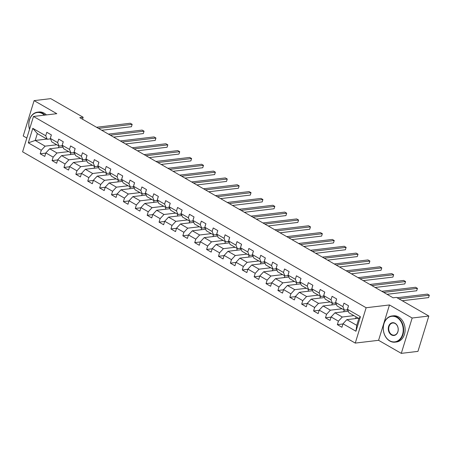 <?xml version="1.0" encoding="UTF-8"?>
<svg xmlns="http://www.w3.org/2000/svg" width="452" height="452" viewBox="0 0 452 452"><rect width="100%" height="100%" fill="white"/><g stroke="black" fill="none" stroke-linecap="round" stroke-linejoin="round"><path stroke-width="0.68" d="M401.291 353.362L412.167 318.016L389.466 304.959L378.59 340.311L401.291 353.362L417.953 351.373L428.829 316.027L396.449 297.405L393.116 297.806L79.806 117.656L83.14 117.254L50.754 98.638L34.098 100.626L23.221 135.973L26.832 138.052M378.59 340.311L355.261 343.091L22.6 151.815L33.476 116.463L366.137 307.739L355.261 343.091M358.498 318.253L346.842 319.643L356.747 325.338L358.86 318.462L348.955 312.767L347.464 309.258L348.537 305.772L343.966 303.145L342.893 306.631L335.582 302.428L336.655 298.941L332.079 296.309L331.011 299.8L323.694 295.591L324.768 292.105L320.197 289.478L319.123 292.964L311.807 288.755L312.88 285.268L308.309 282.641L307.236 286.127L299.919 281.924L300.992 278.438L296.422 275.805L295.348 279.296L288.037 275.087L289.11 271.601L284.534 268.974L283.466 272.46L276.149 268.256L277.223 264.765L272.652 262.137L271.579 265.623L264.262 261.42L265.335 257.934L260.764 255.301L259.691 258.793L252.374 254.583L253.448 251.097L248.877 248.47L247.803 251.956L240.492 247.752L241.566 244.261L236.989 241.634L235.921 245.12L228.605 240.916L229.678 237.43L225.107 234.803L224.034 238.289L216.717 234.079L217.791 230.593L213.22 227.966L212.146 231.452L204.829 227.249L205.903 223.757L201.332 221.13L200.259 224.616L192.947 220.412L194.021 216.926L189.444 214.299L188.371 217.785L181.06 213.576L182.133 210.09L177.563 207.462L176.489 210.948L169.172 206.745L170.246 203.259L165.675 200.626L164.601 204.118L157.285 199.908L158.358 196.422L153.787 193.795L152.714 197.281L145.403 193.072L146.471 189.586L141.9 186.958L140.826 190.445L133.515 186.241L134.589 182.755L130.018 180.122L128.944 183.614L121.628 179.404L122.701 175.918L118.13 173.291L117.057 176.777L109.74 172.574L110.813 169.082L106.243 166.455L105.169 169.941L97.858 165.737L98.926 162.251L94.355 159.618L93.281 163.11L85.97 158.901L87.044 155.415L82.473 152.787L81.4 156.273L74.083 152.07L75.156 148.578L70.585 145.951L69.512 149.437L62.195 145.233L63.269 141.747L58.698 139.114L57.624 142.606L50.313 138.397L51.381 134.911L46.81 132.283L45.737 135.769L32.787 128.323L28.318 142.843L35.205 140.459L45.115 146.154L56.771 144.764M347.464 309.258L360.419 316.711L355.95 331.231L343 323.785L341.927 327.271L337.356 324.643L342.938 323.977M28.318 142.843L41.273 150.29L40.2 153.782L44.771 156.409L45.844 152.923L53.155 157.126L52.087 160.613L56.658 163.245L57.732 159.754L65.043 163.963L63.969 167.449L68.54 170.076L69.614 166.59L76.93 170.794L75.857 174.286L80.428 176.913L81.501 173.427L88.818 177.63L87.745 181.116L92.315 183.744L93.389 180.258L100.7 184.467L99.632 187.953L104.203 190.58L105.276 187.094L112.588 191.298L111.514 194.789L116.085 197.417L117.158 193.931L124.475 198.134L123.402 201.62L127.972 204.247L129.046 200.761L136.363 204.971L135.289 208.457L139.86 211.084L140.934 207.598L148.245 211.802L147.177 215.288L151.748 217.92L152.821 214.429L160.132 218.638L159.059 222.124L163.63 224.751L164.703 221.265L172.02 225.475L170.946 228.961L175.517 231.588L176.591 228.102L183.907 232.305L182.834 235.791L187.405 238.424L188.478 234.933L195.795 239.142L194.722 242.628L199.292 245.255L200.366 241.769L207.677 245.973L206.604 249.464L211.18 252.092L212.248 248.606L219.565 252.809L218.491 256.295L223.062 258.928L224.135 255.436L231.452 259.646L230.379 263.132L234.95 265.759L236.023 262.273L243.34 266.477L242.266 269.968L246.837 272.596L247.911 269.109L255.222 273.313L254.148 276.799L258.725 279.426L259.793 275.94L267.109 280.15L266.036 283.636L270.607 286.263L271.68 282.777L278.997 286.98L277.923 290.472L282.494 293.099L283.568 289.613L290.885 293.817L289.811 297.303L294.382 299.93L295.455 296.444L302.767 300.653L301.693 304.139L306.27 306.767L307.337 303.281L314.654 307.484L313.581 310.97L318.151 313.603L319.225 310.112L326.542 314.321L325.468 317.807L330.039 320.434L331.113 316.948L338.429 321.157L337.356 324.643M335.582 302.428L337.068 305.931L344.384 310.134L347.673 309.744M353.927 315.626L342.271 317.016L334.955 312.807L348.3 311.219M344.384 310.134L342.893 306.631M338.429 321.157L342.271 317.016M331.113 316.948L334.955 312.807M323.694 295.591L325.186 299.094L332.497 303.303L335.785 302.908M342.045 308.789L330.384 310.179L323.067 305.976L336.412 304.382M332.497 303.303L331.011 299.8M326.542 314.321L330.384 310.179M319.225 310.112L323.067 305.976M311.807 288.755L313.298 292.263L320.615 296.467L323.898 296.077M330.158 301.953L318.496 303.348L311.179 299.139L324.525 297.546M320.615 296.467L319.123 292.964M314.654 307.484L318.496 303.348M307.337 303.281L311.179 299.139M299.919 281.924L301.411 285.427L308.727 289.63L312.016 289.24M318.27 295.122L306.609 296.512L299.297 292.308L312.637 290.715M308.727 289.63L307.236 286.127M302.767 300.653L306.609 296.512M295.455 296.444L299.297 292.308M288.037 275.087L289.523 278.59L296.84 282.799L300.128 282.404M306.383 288.286L294.721 289.675L287.41 285.472L300.755 283.879M296.84 282.799L295.348 279.296M290.885 293.817L294.721 289.675M283.568 289.613L287.41 285.472M276.149 268.256L277.641 271.759L284.952 275.963L288.24 275.573M294.501 281.449L282.839 282.845L275.522 278.635L288.868 277.042M284.952 275.963L283.466 272.46M278.997 286.98L282.839 282.845M271.68 282.777L275.522 278.635M264.262 261.42L265.753 264.923L273.07 269.126L276.353 268.737M282.613 274.618L270.951 276.008L263.635 271.805L276.98 270.211M273.07 269.126L271.579 265.623M267.109 280.15L270.951 276.008M259.793 275.94L263.635 271.805M252.374 254.583L253.866 258.086L261.183 262.296L264.471 261.9M270.725 267.782L259.064 269.172L251.753 264.968L265.092 263.375M261.183 262.296L259.691 258.793M255.222 273.313L259.064 269.172M247.911 269.109L251.753 264.968M240.492 247.752L241.978 251.255L249.295 255.459L252.583 255.069M258.838 260.945L247.176 262.341L239.865 258.132L253.21 256.544M249.295 255.459L247.803 251.956M243.34 266.477L247.176 262.341M236.023 262.273L239.865 258.132M228.605 240.916L230.096 244.419L237.407 248.628L240.696 248.233M246.956 254.114L235.294 255.504L227.977 251.301L241.323 249.707M237.407 248.628L235.921 245.12M231.452 259.646L235.294 255.504M224.135 255.436L227.977 251.301M216.717 234.079L218.209 237.582L225.52 241.792L228.808 241.396M235.068 247.278L223.407 248.668L216.09 244.464L229.435 242.871M225.52 241.792L224.034 238.289M219.565 252.809L223.407 248.668M212.248 248.606L216.09 244.464M204.829 227.249L206.321 230.752L213.638 234.955L216.92 234.565M223.181 240.447L211.519 241.837L204.208 237.628L217.548 236.04M213.638 234.955L212.146 231.452M207.677 245.973L211.519 241.837M200.366 241.769L204.208 237.628M192.947 220.412L194.433 223.915L201.75 228.124L205.038 227.729M211.293 233.611L199.631 235L192.32 230.797L205.666 229.204M201.75 228.124L200.259 224.616M195.795 239.142L199.631 235M188.478 234.933L192.32 230.797M181.06 213.576L182.552 217.084L189.863 221.288L193.151 220.898M199.405 226.774L187.749 228.164L180.433 223.96L193.778 222.367M189.863 221.288L188.371 217.785M183.907 232.305L187.749 228.164M176.591 228.102L180.433 223.96M169.172 206.745L170.664 210.248L177.975 214.451L181.263 214.062M187.523 219.943L175.862 221.333L168.545 217.124L181.89 215.536M177.975 214.451L176.489 210.948M172.02 225.475L175.862 221.333M164.703 221.265L168.545 217.124M157.285 199.908L158.776 203.411L166.093 207.621L169.376 207.225M175.636 213.107L163.974 214.497L156.663 210.293L170.003 208.7M166.093 207.621L164.601 204.118M160.132 218.638L163.974 214.497M152.821 214.429L156.663 210.293M145.403 193.072L146.889 196.58L154.205 200.784L157.494 200.394M163.748 206.27L152.087 207.666L144.776 203.457L158.121 201.863M154.205 200.784L152.714 197.281M148.245 211.802L152.087 207.666M140.934 207.598L144.776 203.457M133.515 186.241L135.007 189.744L142.318 193.948L145.606 193.558M151.861 199.439L140.205 200.829L132.888 196.62L146.233 195.032M142.318 193.948L140.826 190.445M136.363 204.971L140.205 200.829M129.046 200.761L132.888 196.62M121.628 179.404L123.119 182.907L130.43 187.117L133.719 186.721M139.979 192.603L128.317 193.993L121 189.789L134.346 188.196M130.43 187.117L128.944 183.614M124.475 198.134L128.317 193.993M117.158 193.931L121 189.789M109.74 172.574L111.232 176.077L118.548 180.28L121.831 179.89M128.091 185.766L116.43 187.162L109.113 182.953L122.458 181.359M118.548 180.28L117.057 176.777M112.588 191.298L116.43 187.162M105.276 187.094L109.113 182.953M97.858 165.737L99.344 169.24L106.661 173.444L109.949 173.054M116.204 178.935L104.542 180.325L97.231 176.122L110.576 174.528M106.661 173.444L105.169 169.941M100.7 184.467L104.542 180.325M93.389 180.258L97.231 176.122M85.97 158.901L87.462 162.404L94.773 166.613L98.061 166.217M104.316 172.099L92.66 173.489L85.343 169.285L98.689 167.692M94.773 166.613L93.281 163.11M88.818 177.63L92.66 173.489M81.501 173.427L85.343 169.285M74.083 152.07L75.574 155.573L82.885 159.776L86.174 159.386M92.434 165.262L80.772 166.658L73.456 162.449L86.801 160.855M82.885 159.776L81.4 156.273M76.93 170.794L80.772 166.658M69.614 166.59L73.456 162.449M62.195 145.233L63.687 148.736L71.004 152.94L74.286 152.55M80.546 158.432L68.885 159.822L61.568 155.618L74.913 154.025M71.004 152.94L69.512 149.437M65.043 163.963L68.885 159.822M57.732 159.754L61.568 155.618M50.313 138.397L51.799 141.9L59.116 146.109L62.404 145.713M68.659 151.595L56.997 152.985L49.686 148.781L63.031 147.188M59.116 146.109L57.624 142.606M53.155 157.126L56.997 152.985M45.844 152.923L49.686 148.781M32.787 128.323L37.324 133.577L47.228 139.272L50.517 138.883M46.867 139.063L35.205 140.459L37.324 133.577M47.228 139.272L45.737 135.769M41.273 150.29L45.115 146.154M412.167 318.016L428.829 316.027M389.466 304.959L366.137 307.739M33.476 116.463L56.799 113.678L34.098 100.626M82.535 119.221L83.14 117.254M355.95 331.231L356.747 325.338M358.86 318.462L360.419 316.711M343 323.785L346.842 319.643M40.2 153.782L45.782 153.115M58.427 147.736L58.958 146.019M61.619 145.81L62.709 146.431M73.506 152.646L74.591 153.268M70.314 154.573L70.845 152.849M52.087 160.613L57.67 159.946M85.394 159.477L86.479 160.104M82.202 161.409L82.727 159.686M63.969 167.449L69.557 166.782M97.282 166.313L98.366 166.935M94.084 168.24L94.615 166.522M75.857 174.286L81.445 173.619M109.164 173.144L110.254 173.771M105.971 175.077L106.502 173.353M87.745 181.116L93.327 180.45M121.051 179.981L122.136 180.608M117.859 181.913L118.39 180.19M99.632 187.953L105.214 187.286M132.939 186.817L134.024 187.439M129.747 188.744L130.272 187.026M111.514 194.789L117.102 194.123M144.826 193.648L145.911 194.275M141.629 195.58L142.16 193.857M123.402 201.62L128.989 200.954M156.708 200.485L157.799 201.112M153.516 202.417L154.047 200.694M135.289 208.457L140.871 207.79M168.596 207.321L169.681 207.943M165.404 209.248L165.935 207.53M147.177 215.288L152.759 214.627M180.484 214.152L181.568 214.779M177.291 216.084L177.817 214.361M159.059 222.124L164.647 221.457M192.371 220.988L193.456 221.616M189.179 222.915L189.704 221.197M170.946 228.961L176.534 228.294M204.259 227.825L205.344 228.446M201.061 229.752L201.592 228.028M182.834 235.791L188.416 235.125M216.141 234.656L217.231 235.283M212.948 236.588L213.48 234.865M194.722 242.628L200.304 241.961M228.028 241.492L229.113 242.114M224.836 243.419L225.367 241.701M206.604 249.464L212.191 248.798M239.916 248.329L241.001 248.95M236.724 250.255L237.249 248.532M218.491 256.295L224.079 255.629M251.804 255.16L252.888 255.787M248.606 257.092L249.137 255.369M230.379 263.132L235.961 262.465M263.685 261.996L264.776 262.618M260.493 263.923L261.024 262.205M242.266 269.968L247.849 269.302M275.573 268.833L276.658 269.454M272.381 270.759L272.912 269.036M254.148 276.799L259.736 276.132M287.461 275.663L288.545 276.291M284.268 277.596L284.794 275.873M266.036 283.636L271.624 282.969M299.348 282.5L300.433 283.121M296.15 284.427L296.681 282.709M277.923 290.472L283.506 289.805M311.23 289.331L312.321 289.958M308.038 291.263L308.569 289.54M289.811 297.303L295.393 296.636M323.118 296.167L324.203 296.794M319.926 298.1L320.457 296.376M301.693 304.139L307.281 303.473M335.005 303.004L336.09 303.625M331.813 304.93L332.339 303.213M313.581 310.97L319.168 310.309M346.893 309.835L347.978 310.462M343.695 311.767L344.226 310.044M325.468 317.807L331.056 317.14M355.583 318.598L356.114 316.88M51.025 136.08L50.867 136.25A2.791 1.542 119.9 0 0 50.72 137.063M101.762 130.278L131.436 126.735L132.17 124.345L98.446 128.374M131.436 126.735L132.17 124.345L130.266 123.255L96.542 127.278M44.409 115.158A12.859 9.916 -96.8 0 0 42.386 113.633A12.859 9.916 -96.8 0 0 31.725 115.718A12.859 9.916 -96.8 0 0 29.538 129.261M29.51 129.345A13.176 10.159 83.2 0 1 37.443 112.181A13.176 10.159 83.2 0 1 42.674 113.322A13.176 10.159 83.2 0 1 44.963 115.09M37.443 112.181L38.906 112.006A13.176 10.159 83.2 0 1 44.143 113.147A13.176 10.159 83.2 0 1 46.426 114.915M396.839 317.44A12.859 9.916 -96.8 0 0 383.957 323.751A12.859 9.916 -96.8 0 0 389.669 340.751A12.859 9.916 -96.8 0 0 402.551 334.44A12.859 9.916 -96.8 0 0 396.839 317.44M389.782 341.017A13.176 10.159 83.2 0 1 383.307 326.864A13.176 10.159 83.2 0 1 391.895 315.988A13.176 10.159 83.2 0 1 397.127 317.129A13.176 10.159 83.2 0 1 403.602 331.282A13.176 10.159 83.2 0 1 395.014 342.158A13.176 10.159 83.2 0 1 389.782 341.017M395.048 323.27A6.43 4.961 83.2 0 1 397.901 331.768A6.43 4.961 83.2 0 1 391.46 334.926A6.43 4.961 83.2 0 1 388.607 326.423A6.43 4.961 83.2 0 1 395.048 323.27M391.748 334.616A6.113 4.712 -96.8 0 0 394.178 335.141A6.113 4.712 -96.8 0 0 398.167 330.101A6.113 4.712 -96.8 0 0 395.161 323.53A6.113 4.712 -96.8 0 0 392.731 323.005A6.113 4.712 -96.8 0 0 388.748 328.045A6.113 4.712 -96.8 0 0 391.748 334.616M391.895 315.988L393.359 315.812A13.176 10.159 83.2 0 1 398.596 316.954A13.176 10.159 83.2 0 1 405.071 331.107A13.176 10.159 83.2 0 1 396.483 341.983L395.014 342.158M62.913 142.917L62.755 143.086A2.791 1.542 119.9 0 0 62.608 143.9M113.644 137.109L143.324 133.572L144.058 131.182L110.333 135.204M143.324 133.572L144.058 131.182L142.148 130.086L108.429 134.108M74.795 149.748L74.642 149.917A2.791 1.542 119.9 0 0 74.495 150.731M125.532 143.945L155.205 140.402L155.94 138.018L122.221 142.041M155.205 140.402L155.94 138.018L154.036 136.922L120.311 140.945M86.682 156.584L86.524 156.754A2.791 1.542 119.9 0 0 86.383 157.567M137.419 150.782L167.093 147.239L167.828 144.849L134.103 148.872M167.093 147.239L167.828 144.849L165.924 143.759L132.199 147.781M98.57 163.415L98.412 163.59A2.791 1.542 119.9 0 0 98.265 164.398M149.307 157.612L178.981 154.075L179.715 151.686L145.99 155.708M178.981 154.075L179.715 151.686L177.811 150.589L144.086 154.612M110.457 170.251L110.299 170.421A2.791 1.542 119.9 0 0 110.152 171.235M161.189 164.449L190.868 160.906L191.603 158.522L157.878 162.545M190.868 160.906L191.603 158.522L189.693 157.426L155.974 161.449M122.339 177.088L122.187 177.257A2.791 1.542 119.9 0 0 122.04 178.071M173.076 171.285L202.75 167.743L203.485 165.353L169.766 169.376M202.75 167.743L203.485 165.353L201.581 164.257L167.862 168.285M134.227 183.919L134.069 184.094A2.791 1.542 119.9 0 0 133.928 184.902M184.964 178.116L214.638 174.579L215.372 172.189L181.647 176.212M214.638 174.579L215.372 172.189L213.468 171.093L179.743 175.116M146.115 190.755L145.956 190.925A2.791 1.542 119.9 0 0 145.81 191.738M196.852 184.953L226.525 181.41L227.26 179.026L193.535 183.049M226.525 181.41L227.26 179.026L225.356 177.93L191.631 181.953M158.002 197.592L157.844 197.761A2.791 1.542 119.9 0 0 157.697 198.575M208.734 191.789L238.413 188.247L239.148 185.857L205.423 189.88M238.413 188.247L239.148 185.857L237.243 184.761L203.519 188.783M169.884 204.423L169.732 204.598A2.791 1.542 119.9 0 0 169.585 205.406M220.621 198.62L250.295 195.083L251.029 192.693L217.31 196.716M250.295 195.083L251.029 192.693L249.125 191.597L215.406 195.62M181.772 211.259L181.614 211.429A2.791 1.542 119.9 0 0 181.472 212.242M232.509 205.457L262.183 201.914L262.917 199.53L229.192 203.553M262.183 201.914L262.917 199.53L261.013 198.434L227.288 202.456M193.659 218.096L193.501 218.265A2.791 1.542 119.9 0 0 193.354 219.079M244.396 212.293L274.07 208.751L274.805 206.361L241.08 210.383M274.07 208.751L274.805 206.361L272.901 205.264L239.176 209.287M205.547 224.927L205.389 225.102A2.791 1.542 119.9 0 0 205.242 225.91M256.284 219.124L285.958 215.587L286.692 213.197L252.967 217.22M285.958 215.587L286.692 213.197L284.788 212.101L251.063 216.124M217.429 231.763L217.276 231.932A2.791 1.542 119.9 0 0 217.129 232.746M268.166 225.96L297.84 222.418L298.574 220.028L264.855 224.056M297.84 222.418L298.574 220.028L296.67 218.937L262.951 222.96M229.317 238.599L229.158 238.769A2.791 1.542 119.9 0 0 229.017 239.583M280.054 232.791L309.727 229.254L310.462 226.864L276.737 230.887M309.727 229.254L310.462 226.864L308.558 225.768L274.833 229.791M241.204 245.43L241.046 245.605A2.791 1.542 119.9 0 0 240.899 246.413M291.941 239.628L321.615 236.091L322.349 233.701L288.625 237.724M321.615 236.091L322.349 233.701L320.445 232.605L286.721 236.628M253.092 252.267L252.934 252.436A2.791 1.542 119.9 0 0 252.787 253.25M303.829 246.464L333.503 242.922L334.237 240.532L300.512 244.555M333.503 242.922L334.237 240.532L332.333 239.441L298.608 243.464M264.974 259.103L264.821 259.273A2.791 1.542 119.9 0 0 264.674 260.081M315.711 253.295L345.384 249.758L346.125 247.368L312.4 251.391M345.384 249.758L346.125 247.368L344.215 246.272L310.496 250.295M276.861 265.934L276.703 266.104A2.791 1.542 119.9 0 0 276.562 266.917M327.598 260.132L357.272 256.589L358.007 254.205L324.287 258.228M357.272 256.589L358.007 254.205L356.103 253.109L322.378 257.132M288.749 272.771L288.591 272.94A2.791 1.542 119.9 0 0 288.444 273.754M339.486 266.968L369.16 263.426L369.894 261.036L336.169 265.058M369.16 263.426L369.894 261.036L367.99 259.94L334.265 263.968M300.637 279.602L300.478 279.777A2.791 1.542 119.9 0 0 300.331 280.585M351.373 273.799L381.047 270.262L381.782 267.872L348.057 271.895M381.047 270.262L381.782 267.872L379.878 266.776L346.153 270.799M312.518 286.438L312.366 286.608A2.791 1.542 119.9 0 0 312.219 287.421M363.255 280.635L392.929 277.093L393.669 274.709L359.945 278.731M392.929 277.093L393.669 274.709L391.76 273.613L358.041 277.635M324.406 293.275L324.253 293.444A2.791 1.542 119.9 0 0 324.107 294.258M375.143 287.472L404.817 283.929L405.551 281.539L371.832 285.562M404.817 283.929L405.551 281.539L403.647 280.443L369.922 284.466M336.294 300.105L336.135 300.281A2.791 1.542 119.9 0 0 335.989 301.088M387.031 294.303L416.704 290.766L417.439 288.376L383.714 292.399M416.704 290.766L417.439 288.376L415.535 287.28L381.81 291.303M348.181 306.942L348.023 307.111A2.791 1.542 119.9 0 0 347.876 307.925M402.246 300.744L428.592 297.597L429.327 295.212L398.935 298.834M428.592 297.597L429.327 295.212L427.422 294.116L397.031 297.738"/></g></svg>

